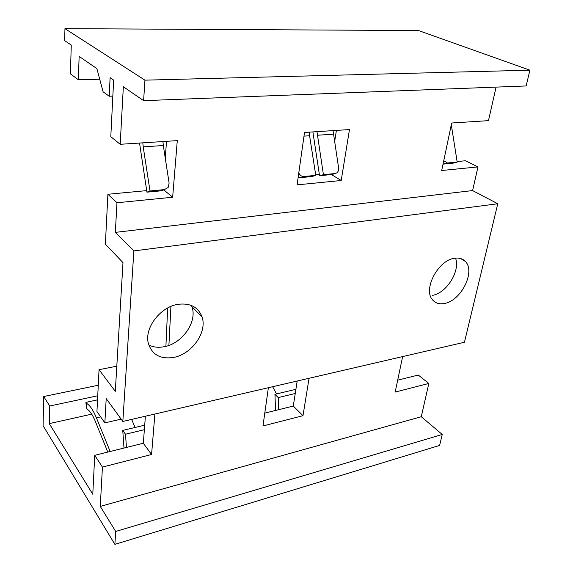 <?xml version="1.0" encoding="UTF-8"?>
<svg xmlns="http://www.w3.org/2000/svg" width="573" height="573" viewBox="0 0 573 573"><rect width="100%" height="100%" fill="white"/><g stroke="black" fill="none" stroke-linecap="round" stroke-linejoin="round"><path stroke-width="0.86" d="M154.889 414.021L151.573 454.496L102.431 467.088L94.738 455.313L92.776 494.241L49.271 423.619L49.708 406.013L43.698 396.53L43.075 425.682L114.872 544.35L439.613 445.429L442.249 434.463L421.277 416.721L428.826 383.452L418.276 375.05L397.683 380.157M428.826 383.452L395.184 392.075L402.633 356.592M457.111 161.55L465.484 160.762L477.968 166.915L472.596 190.573L497.772 203.759L464.438 342.26L122.83 421.456L106.198 398.6L104.859 422.874L121.139 419.128M421.277 416.721L100.268 506.396L102.431 467.088M309.062 378.28L302.981 415.697L262.971 425.954L268.379 387.713M145.399 416.22L143.322 443.258L94.738 455.313M143.322 443.258L151.573 454.496M114.872 544.35L115.703 531.45L100.268 506.396M442.249 434.463L115.703 531.45M98.269 385.242L43.698 396.53M97.739 395.778L49.708 406.013M91.716 414.15L49.271 423.619M116.806 366.183L99.05 369.692L96.944 411.557L104.859 422.874M297.201 381.031L293.29 406.056L264.783 413.126M477.968 166.915L441.697 170.51L451.674 123.009L488.468 120.645L496.082 87.11M143.608 100.655L144.94 80.163L64.964 28.65L418.498 30.548L529.925 70.185L526.129 85.957L143.608 100.655L123.353 86.759L120.187 144.296L177.286 140.629L172.652 197.234L116.971 202.763L107.896 194.261L105.375 244.177L122.987 262.62L115.302 391.345L99.05 369.692M472.596 190.573L115.345 232.38L116.971 202.763M349.48 129.57L341.207 180.495L297.093 184.871L304.514 132.456L349.48 129.57M163.785 189.885L172.652 197.234M166.528 141.323L165.246 158.012M146.702 190.623L107.896 194.261M122.83 421.456L133.874 250.931L115.345 232.38M497.772 203.759L133.874 250.931M454.554 258.258C459.009 257.578 462.576 258.616 465.255 261.367C475.919 271.358 460.986 301.047 444.347 303.497C439.333 304.421 435.401 303.203 432.543 299.844C422.731 289.515 438.152 260.056 454.554 258.258M178.26 304.284C190.315 302.909 198.222 307.078 201.997 316.79C207.584 331.975 191.883 354.315 173.512 357.452C160.168 359.4 151.752 354.572 148.264 342.983C144.353 327.692 160.662 306.634 178.26 304.284M455.506 258.122C460.635 270.649 446.532 293.261 432.422 295.36M191.475 305.502L191.948 306.777C197.563 321.818 182.157 343.786 164 346.744C158.384 347.79 153.32 347.231 148.822 345.068M64.964 28.65L64.634 40.626L71.274 45.088L70.4 73.86L78.343 79.74L79.138 56.419L96.873 68.588L103.09 91.795L109.207 96.235L110.109 77.67L113.647 80.098L110.797 136.696L120.187 144.296M336.401 130.408L334.568 142.14M319.347 174.45L315.68 174.794M112.838 96.114L109.207 96.235M139.54 143.057L146.939 192.163L161.378 190.802L163.842 189.864M162.94 141.552L163.319 145.521L143.214 146.867L142.82 142.842M146.939 192.163L149.997 190.974L164.515 189.606L168.168 187.45L169.107 183.081L163.319 145.521M149.997 190.974L143.214 146.867M144.711 425.187L122.758 430.395L123.997 448.05M167.674 307.988L165.905 346.314M168.899 345.39L170.926 306.433M264.869 413.104L264.848 412.682M126.432 447.449L125.501 434.219L122.758 430.395M144.36 429.7L125.501 434.219M110.145 451.488L96.414 417.817C93.019 409.709 89.574 404.81 86.079 403.113L87.032 409.172C89.854 410.769 92.611 414.816 95.304 421.298L107.796 452.068M131.625 419.415L135.106 427.465M87.032 409.172L86.802 408.664M86.079 403.113L85.914 403.027C85.499 402.633 86.516 402.189 88.958 401.694L97.532 399.847M312.887 131.919L319.562 175.832L323.416 174.658L316.969 131.661M332.462 174.335L319.562 175.832M333.049 130.623L338.586 167.782C338.858 170.074 338.228 171.8 336.695 172.96L335.012 173.569L323.416 174.658M295.904 389.325L274.94 394.296L275.577 410.447M278.686 409.681L278.213 397.583L274.94 394.296M295.253 393.493L278.213 397.583M272.619 386.732L276.544 393.916M443.036 164.136L452.914 163.212L457.19 162.073L451.531 126.304L450.972 126.339M451.345 124.577L451.531 126.304M457.19 162.073L447.484 162.99L443.76 160.705M298.153 177.386L300.08 177.673L311.948 176.548L315.773 175.381L309.585 135.765L303.991 136.138M309.291 132.148L309.585 135.765M298.784 172.924C299.923 175.359 301.613 176.548 303.862 176.498L315.773 175.381M529.925 70.185L144.94 80.163M99.716 79.21L78.343 79.74M331.523 174.615L341.207 180.495M293.29 406.056L302.981 415.697M164.515 189.606L161.378 190.802M100.655 416.858L96.414 417.817M335.012 173.569L331.115 174.736M333.321 134.182L317.256 135.257M443.23 164.129L447.484 162.99M300.08 177.673L303.862 176.498M465.255 261.367L460.656 258.545M85.914 403.027L86.86 409.065M201.997 316.79L191.948 306.777"/></g></svg>

